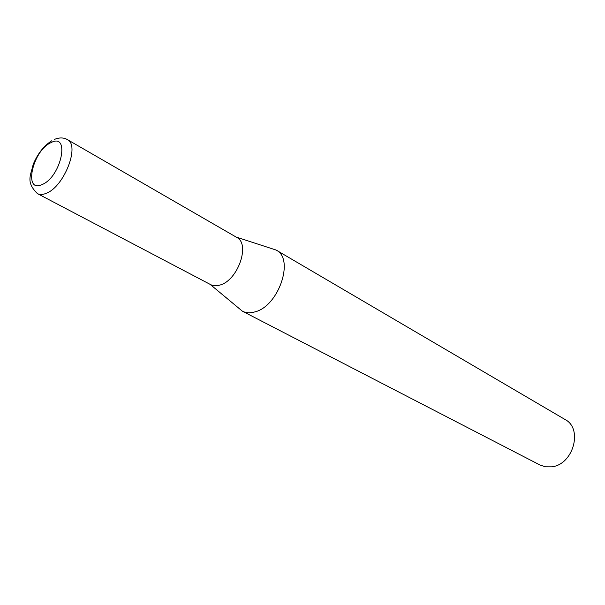 <?xml version="1.0" encoding="UTF-8"?>
<svg xmlns="http://www.w3.org/2000/svg" width="605" height="605" viewBox="0 0 605 605"><rect width="100%" height="100%" fill="white"/><g stroke="black" fill="none" stroke-linecap="round" stroke-linejoin="round"><path stroke-width="0.91" d="M37.472 193.638L210.623 284.615C213.315 285.999 216.446 286.135 220.008 285.031C237.992 280.402 250.621 243.777 236.661 237.364L67.291 139.551C80.2 145.071 64.357 186.423 46.494 193.199C42.94 194.749 39.93 194.893 37.472 193.638C25.493 182.007 30.825 175.329 33.146 164.552C37.563 153.799 43.779 145.858 51.811 140.731M210.071 284.327L242.393 311.189C245.97 313.004 250.092 313.254 254.758 311.93C278.663 306.448 294.809 258.789 276.099 250.039L236.124 237.054M242.393 311.189L539.947 465.003L545.521 466.826L551.594 466.833C573.245 464.829 583.318 428.635 565.032 419.492L276.099 250.039M50.933 142.667C32.39 150.713 23.043 193.895 42.229 184.517C61.491 176.592 70.384 132.026 50.933 142.667M54.548 139.362C59.388 137.426 63.631 137.486 67.291 139.551"/></g></svg>
